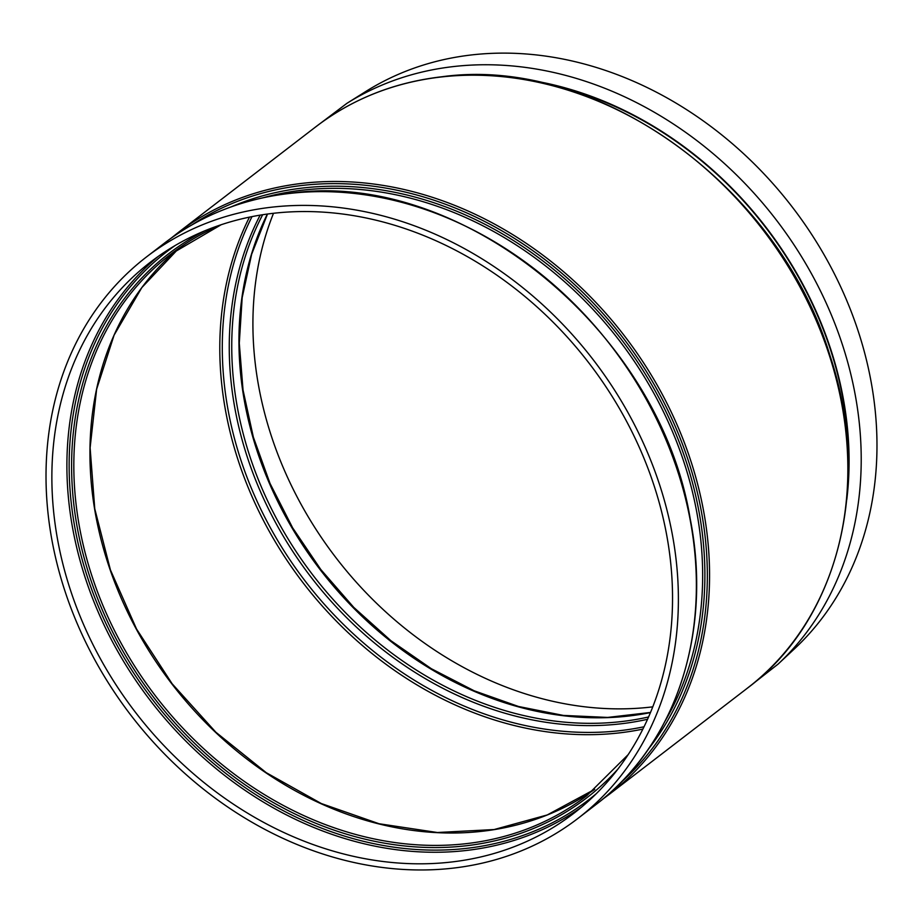 <?xml version="1.0" encoding="UTF-8"?>
<svg xmlns="http://www.w3.org/2000/svg" width="923" height="923" viewBox="0 0 923 923"><rect width="100%" height="100%" fill="white"/><g stroke="black" fill="none" stroke-linecap="round" stroke-linejoin="round"><path stroke-width="1.38" d="M659.783 504.708A347.498 286.176 52.5 0 1 573.956 813.209A347.498 286.176 52.5 0 1 135.289 712.095A347.498 286.176 52.5 0 1 150.414 262.178A347.498 286.176 52.5 0 1 659.783 504.708M665.391 504.085A354.051 291.576 52.5 0 1 577.948 818.413A354.051 291.576 52.5 0 1 131.008 715.383A354.051 291.576 52.5 0 1 146.422 256.986A354.051 291.576 52.5 0 1 665.391 504.085M652.792 706.845A346.102 285.034 52.5 0 1 336.03 557.804A346.102 285.034 52.5 0 1 273.473 213.363M539.459 82.239A345.444 284.492 52.5 0 1 835.996 368.104A345.444 284.492 52.5 0 1 847.914 483.548M346.886 103.353L365.704 91.539A352.667 290.433 52.5 0 1 864.032 350.625A352.667 290.433 52.5 0 1 794.23 649.054L777.974 664.202A354.778 292.164 -127.5 0 0 848.191 363.985A354.778 292.164 -127.5 0 0 454.381 66.468A354.778 292.164 -127.5 0 0 346.886 103.353L313.428 128.62M441.875 76.909A354.051 291.576 52.5 0 1 806.183 298.879A354.051 291.576 52.5 0 1 747.434 688.131C838.995 619.841 872.72 482.902 829.858 355.193C778.839 185.961 597.493 55.415 442.348 76.701C394.629 82.159 352.482 98.83 315.908 126.716A354.051 291.576 52.5 0 1 441.875 76.909M602.454 799.399L609.145 794.426A354.051 291.576 -127.5 0 0 667.894 405.174A354.051 291.576 -127.5 0 0 303.586 183.192A354.051 291.576 -127.5 0 0 177.62 233L315.908 126.716M249.429 217.193A347.498 286.176 -127.5 0 0 303.24 583.001A347.498 286.176 -127.5 0 0 642.893 729.101M178.843 248.275A341.418 281.169 -127.5 0 0 171.909 683.955A341.418 281.169 -127.5 0 0 594.7 789.315L547.212 814.963L494.128 829.546L437.375 832.511L379.065 823.743L321.308 803.541L266.239 772.678L215.89 732.251L172.128 683.758L136.523 628.978L110.425 569.918L94.757 508.769L90.108 447.77L96.638 389.171L114.106 335.107L141.842 287.572L178.843 248.275M628.205 754.599L586.786 795.684A341.418 281.169 52.5 0 1 155.791 696.334A341.418 281.169 52.5 0 1 170.651 254.287A341.418 281.169 52.5 0 1 220.828 224.889M204.491 230.981A343.091 282.542 -127.5 0 0 153.956 697.753A343.091 282.542 -127.5 0 0 618.018 768.974M596.316 793.676A345.837 284.803 52.5 0 1 152.168 699.126A345.837 284.803 52.5 0 1 175.047 245.599M158.052 256.548A347.498 286.176 -127.5 0 0 150.322 700.545A347.498 286.176 -127.5 0 0 581.363 807.279M263.401 197.672A347.971 286.568 52.5 0 1 303.632 190.023A347.971 286.568 52.5 0 1 633.201 359.705A347.971 286.568 52.5 0 1 665.356 720.621M648.327 749.211A349.644 287.941 -127.5 0 0 646.135 375.43A349.644 287.941 -127.5 0 0 303.955 187.888A349.644 287.941 -127.5 0 0 231.385 206.775M192.238 224.681A352.39 290.203 52.5 0 1 303.252 185.327A352.39 290.203 52.5 0 1 660.995 396.821A352.39 290.203 52.5 0 1 620.948 782.439M290.376 193.357A354.051 291.576 52.5 0 1 683.378 490.263A354.051 291.576 52.5 0 1 595.935 804.579C675.705 744.561 712.683 632.243 690.196 518.761C659.541 330.619 461.004 168.771 290.607 193.253C242.968 198.699 200.902 215.336 164.409 243.164A354.051 291.576 52.5 0 1 290.376 193.357M644.058 726.77A346.079 285.011 52.5 0 1 305.398 581.352A346.079 285.011 52.5 0 1 251.979 216.686M260.124 215.209A340.31 280.257 -127.5 0 0 310.97 577.06A340.31 280.257 -127.5 0 0 647.565 719.282M648.604 716.963A338.891 279.092 52.5 0 1 313.128 575.398A338.891 279.092 52.5 0 1 262.617 214.805M267.347 214.124A338.891 279.092 -127.5 0 0 320.327 569.872A338.891 279.092 -127.5 0 0 650.484 712.568M523.549 79.182A345.894 284.861 52.5 0 1 846.772 499.701M609.145 794.426L747.434 688.131M170.651 254.287L221.012 224.831M177.62 233L171.101 238.192M577.948 818.413L595.935 804.579M146.422 256.986L164.409 243.164M267.474 214.101L251.656 254.229L242.184 297.575L239.288 343.183L243.037 390.048L253.352 437.144L270.024 483.433L292.66 527.875L320.789 569.503L353.774 607.392L390.891 640.7L431.329 668.714L474.191 690.796L518.518 706.487L563.342 715.417L607.669 717.425L650.53 712.452M744.965 690.035L777.974 664.202"/></g></svg>
